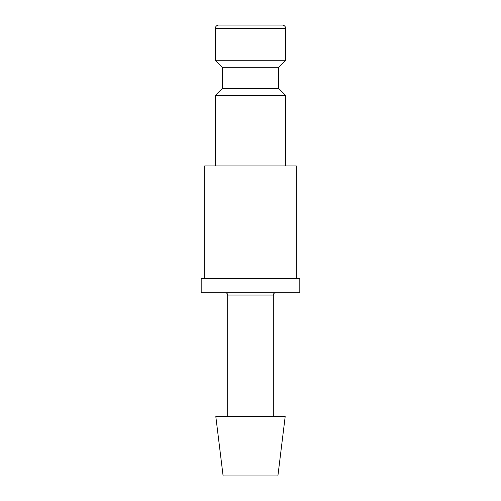 <?xml version="1.0" encoding="UTF-8"?>
<svg xmlns="http://www.w3.org/2000/svg" width="501" height="501" viewBox="0 0 501 501"><rect width="100%" height="100%" fill="white"/><g stroke="black" fill="none" stroke-linecap="round" stroke-linejoin="round"><path stroke-width="0.75" d="M278.681 88.458L222.319 88.458L222.319 67.322L278.681 67.322L278.681 88.458L285.727 95.503L215.273 95.503L215.273 165.956M285.727 28.57L215.273 28.57A3.52 3.52 0 0 1 218.799 25.05L282.201 25.05A3.52 3.52 0 0 1 285.727 28.57L285.727 60.277L215.273 60.277L222.319 67.322M204.709 278.681L204.709 165.956L296.291 165.956L296.291 278.681M250.5 416.6L215.818 416.6L223.108 475.95L277.892 475.95L285.182 416.6L250.5 416.6M225.387 292.772A2.286 2.286 0 0 1 227.673 295.051L273.327 295.051A2.286 2.286 0 0 1 275.613 292.772M250.5 278.681L201.183 278.681L201.183 292.772L299.817 292.772L299.817 278.681L250.5 278.681M222.319 88.458L215.273 95.503M215.273 28.57L215.273 60.277M227.673 295.051L227.673 416.6M273.327 295.051L273.327 416.6M278.681 67.322L285.727 60.277M285.727 95.503L285.727 165.956"/></g></svg>

